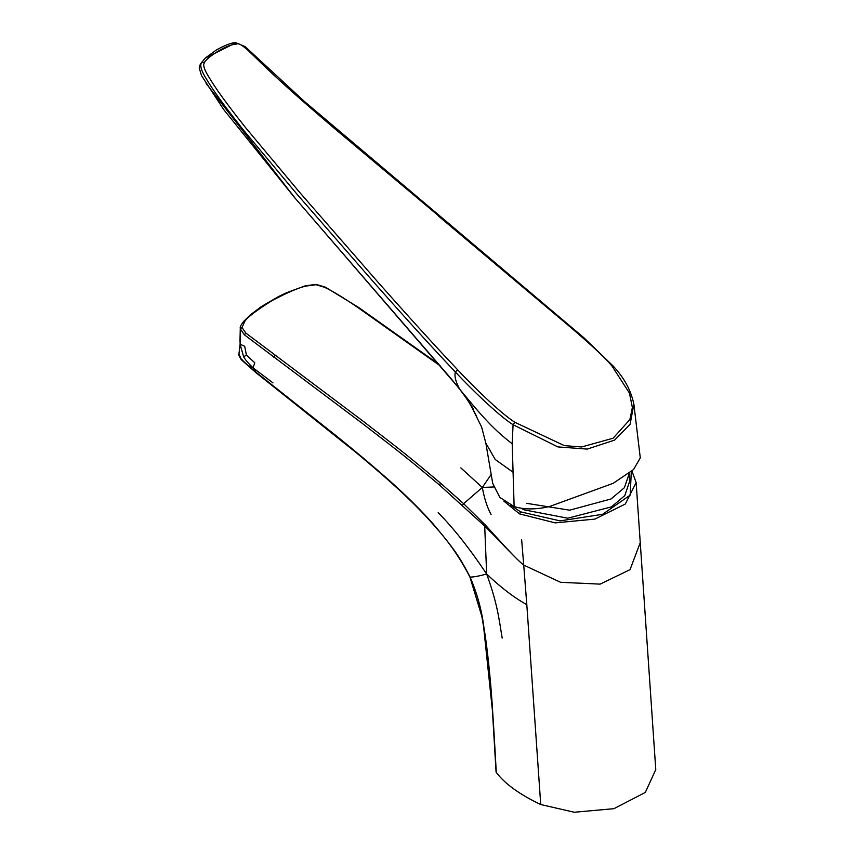 <?xml version="1.0" encoding="UTF-8"?>
<svg xmlns="http://www.w3.org/2000/svg" width="855" height="855" viewBox="0 0 855 855"><rect width="100%" height="100%" fill="white"/><g stroke="black" fill="none" stroke-linecap="round" stroke-linejoin="round"><path stroke-width="1.28" d="M235.499 42.974L235.937 42.75C232.485 42.355 226.009 44.738 216.497 49.879L205.211 58.129L235.499 42.974L236.899 44.022C223.604 44.663 203.084 61.197 204.676 62.629C202.795 64.061 203.672 68.026 207.316 74.513C212.457 82.817 217.801 92.639 245.609 127.673L299.699 192.428L376.863 280.932C421.387 331.099 439.855 350.956 457.564 369.702L455.394 372.021C469.587 387.368 498.764 415.829 513.075 424.732L557.888 446.909L587.257 449.089L614.67 440.079L630.092 424.283L633.876 404.212L640.288 457.917L633.587 469.502L613.174 483.31L549.305 506.598C535.711 509.708 523.987 509.676 514.133 506.523L499.833 497.396L492.704 483.364L485.843 443.114L481.6 426.966L471.383 406.382L476.663 416.396M457.553 386.524L295.028 198.082L206.141 83.491M236.899 44.022C238.502 42.974 242.339 45.208 248.42 50.712L268.107 69.715C279.574 80.445 293.03 93.12 332.98 127.203L439 216.187M457.564 369.702C471.746 385.071 500.731 413.446 514.817 422.263L564.332 445.615L581.56 446.983L613.131 438.209L629.9 419.549L632.369 407.504L629.483 393.15L612.041 366.132C604.763 357.069 585.579 339.606 554.489 313.742L438.091 215.727M451.322 378.904L294.216 197.152L223.54 109.355L201.481 75.539L199.226 67.962L200.327 64.072L205.211 58.129L201.876 62.383C199.803 64.638 200.743 69.244 204.698 76.213C209.913 84.666 215.342 94.616 243.237 129.789L297.39 194.662L374.597 283.219C419.142 333.418 437.642 353.275 455.394 372.021C454.197 375.986 455.63 381.715 459.701 389.207C483.706 418.48 494.874 430.503 512.198 443.745L514.133 506.523M459.701 389.207C468.123 400.429 472.751 407.322 473.574 409.887M629.162 473.221L629.569 481.568L624.802 495.601L611.443 506.876L567.709 518.205L524.008 509.826L521.048 508.201M631.92 470.987L636.141 482.583L655.774 769.596L645.322 792.425L613.965 808.67L574.25 812.25L540.734 804.534C519.84 794.616 505.027 783.928 496.285 772.471L496.253 771.573L496.285 772.471C494.927 747.815 492.416 703.58 490.578 683.22C488.312 658.382 486.057 639.668 483.834 627.078L483.802 626.352L483.834 627.078C481.793 610.299 477.208 593.637 470.1 577.104C458.953 555.301 452.744 547.574 435.868 527.118L436.296 527.428M502.163 638.065C498.914 618.122 497.257 603.192 486.666 574.047C478.886 576.11 473.36 577.136 470.1 577.104L470.1 577.104M639.839 543.716L630.039 569.654L600.125 584.125L560.581 582.308L523.72 565.08C516.762 559.801 499.352 540.499 484.7 526.071L486.666 574.047C469.619 548.515 453.449 528.059 438.177 512.69M486.666 574.047C501.116 587.738 514.496 597.934 526.808 604.624L523.72 565.08C516.762 559.918 499.288 540.317 485.351 525.013L484.7 526.071L439.203 484.764C399.616 451.643 393.813 447.87 362.467 423.535L244.38 334.829L240.319 328.812L240.095 344.244L244.68 346.286L246.422 355.135L254.769 362.755L253.059 367.842L272.98 382.89M256.895 372.93L247.683 365.245L253.059 367.842L256.062 372.235L335.224 435.013C356.727 452.327 375.292 467.974 390.906 481.931C402.523 492.063 424.198 513.139 435.868 527.118M439.449 484.967L440.699 483.278L439.203 484.764M440.699 483.278L463.624 503.691L482.316 487.457L460.813 467.888M485.351 525.013L463.624 503.691L462.502 505.198M491.101 514.603C487.243 507.485 484.315 498.433 482.316 487.457L493.57 486.976M491.304 474.279L482.316 487.457M440.336 365.961L357.924 307.576C344.501 298.331 333.493 291.598 324.868 287.387L316.094 284.715L305.748 286.104C298.684 287.708 287.547 292.496 272.318 300.436C256.682 310.205 247.533 317.141 244.872 321.245L242.018 327.486L245.791 333.033L363.749 421.697C395.085 446.075 400.942 449.762 440.453 483.075M240.287 328.085L240.319 328.812L242.018 327.486M248.591 366.026L241.174 359.036L238.962 354.109L240.095 344.244L243.654 356.802L246.422 355.135M253.059 367.842C248.292 363.279 245.161 359.592 243.654 356.802M240.095 344.244L239.037 353.136M239.945 342.011L240.287 328.16C239.849 327.166 240.95 324.943 243.568 321.48L250.28 314.939L261.363 306.582L278.709 296.461L286.853 292.613L305.246 285.816L316.158 284.373L325.466 287.195L358.683 307.49L438.957 364.358M523.72 565.08L521.635 539.591M636.141 482.583L625.315 504.023L594.909 519.092L555.237 522.886L519.519 513.876L503.83 501.105M510.414 505.07L520.599 511.856L560.036 520.877L602.604 514.304L630.188 495.13L631.311 471.5M514.817 422.263L513.075 424.732L512.198 443.745M513.428 472.494L495.227 459.498L485.843 443.114M612.041 366.132L613.43 366.795M555.494 314.223L554.489 313.742M204.676 62.629L201.876 62.383L200.412 64.873M629.184 473.649L624.417 487.681L611.058 498.957L569.687 510.179L526.605 503.328M540.734 804.534L526.808 604.624M484.4 525.772L485.063 524.703M275.118 355.381L273.835 357.262M245.791 333.033L244.38 334.829M274.53 387.026L273.728 386.364M249.243 366.603L250.13 367.34M305.748 286.104L304.946 286.5M243.354 322.057L244.872 321.245M242.307 359.966L241.174 359.036M244.658 362.467L243.654 361.601M358.897 308.153L357.924 307.576M325.702 287.879L324.868 287.387M520.599 511.856L519.519 513.876M458.355 387.561L451.504 379.128M633.876 404.201C631.043 390.521 624.193 377.857 613.302 366.186L583.858 337.725L304.466 101.521L245.235 46.694L235.937 42.75M471.383 406.382C469.395 403.25 467.931 399.723 458.227 387.411M496.071 772.033L492.405 710.334L483.609 626.779L481.803 616.241L469.94 577.093C460.556 558.775 449.185 542.23 435.826 527.46C415.103 503.2 387.924 478.992 355.541 452.092L256.222 372.898L241.313 359.741C238.962 355.83 238.171 353.991 238.951 354.205"/></g></svg>
